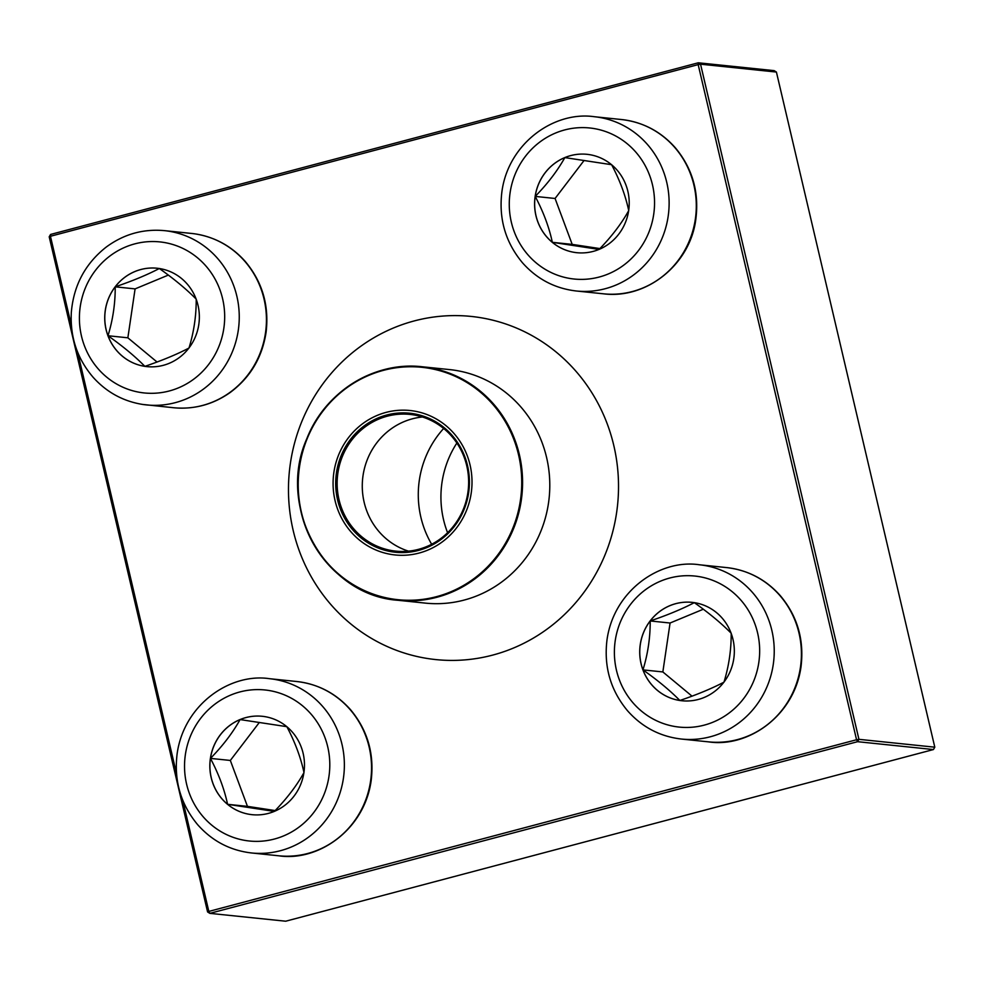 <?xml version="1.0" encoding="UTF-8"?>
<svg xmlns="http://www.w3.org/2000/svg" width="984" height="984" viewBox="0 0 984 984"><rect width="100%" height="100%" fill="white"/><g stroke="black" fill="none" stroke-linecap="round" stroke-linejoin="round"><path stroke-width="1.48" d="M210.392 758.381A49.458 47.294 95.9 0 1 262.248 716.291A49.458 47.294 95.9 0 1 304.204 770.361A49.458 47.294 95.9 0 1 252.064 814.678A49.458 47.294 95.9 0 1 210.392 758.381M262.285 716.291A49.458 47.294 -84.1 0 0 240.096 719.575A49.458 47.294 -84.1 0 0 210.453 758.393A49.458 47.294 -84.1 0 0 227.575 804.309C224.413 789.365 218.706 774.051 210.453 758.393C222.778 745.798 232.655 732.859 240.096 719.575L286.848 726.672C295.028 742.145 300.747 757.446 303.982 772.588C296.676 785.699 286.799 798.639 274.339 811.406L227.575 804.309A49.458 47.294 -84.1 0 0 252.088 814.678M259.37 722.416L230.33 760.447L247.451 806.363L275.151 810.57M210.453 758.393L230.33 760.447M227.575 804.309L247.451 806.363M679.796 700.485A49.458 47.294 95.9 0 1 640.117 645.578A49.458 47.294 95.9 0 1 692.121 602.368A49.458 47.294 95.9 0 1 734.064 656.439A49.458 47.294 95.9 0 1 681.924 700.756A49.458 47.294 95.9 0 1 679.796 700.485M692.146 602.368A49.458 47.294 -84.1 0 0 650.203 620.953C667.312 615.16 682.023 609.047 694.31 602.651C709.034 613.044 721.321 623.241 731.186 633.253C731.284 649.809 728.886 666.119 723.966 682.17C711.875 688.492 697.164 694.606 679.858 700.485A49.458 47.294 -84.1 0 0 681.961 700.756M642.97 669.883A49.458 47.294 -84.1 0 0 679.858 700.485C670.153 690.608 657.853 680.411 642.97 669.883C647.89 653.831 650.289 637.521 650.203 620.953A49.458 47.294 -84.1 0 0 642.97 669.883L662.847 671.937L692.023 696.155M703.314 609.219L670.067 623.02L662.847 671.937M650.203 620.953L670.067 623.02M628.665 210.601A49.458 47.294 95.9 0 1 576.808 252.691A49.458 47.294 95.9 0 1 534.865 198.633A49.458 47.294 95.9 0 1 587.005 154.316A49.458 47.294 95.9 0 1 628.665 210.601M535.198 196.406A49.458 47.294 -84.1 0 0 552.332 242.322C549.17 227.378 543.463 212.077 535.198 196.406C547.522 183.811 557.411 170.884 564.841 157.6A49.458 47.294 -84.1 0 0 535.198 196.406L555.074 198.473L572.196 244.389L599.896 248.583M587.03 154.316A49.458 47.294 -84.1 0 0 564.841 157.6L611.605 164.697C619.785 180.158 625.492 195.459 628.727 210.613C621.421 223.725 611.544 236.664 599.096 249.419L552.332 242.322A49.458 47.294 -84.1 0 0 576.845 252.703M584.115 160.429L555.074 198.473M552.332 242.322L572.196 244.389M159.26 268.509A49.458 47.294 95.9 0 1 198.952 323.416A49.458 47.294 95.9 0 1 146.948 366.614A49.458 47.294 95.9 0 1 105.005 312.555A49.458 47.294 95.9 0 1 157.132 268.238A49.458 47.294 95.9 0 1 159.26 268.509M157.169 268.238A49.458 47.294 -84.1 0 0 115.214 286.824A49.458 47.294 -84.1 0 0 107.994 335.741A49.458 47.294 -84.1 0 0 144.869 366.356C135.165 356.479 122.877 346.27 107.994 335.741C112.902 319.702 115.312 303.392 115.214 286.824C132.336 281.018 147.034 274.917 159.322 268.509C174.045 278.915 186.345 289.112 196.21 299.124C196.308 315.692 193.897 332.002 188.989 348.041C176.886 354.363 162.188 360.464 144.869 366.356A49.458 47.294 -84.1 0 0 146.973 366.626M168.325 275.089L135.091 288.89L127.859 337.807L157.046 362.026M115.214 286.824L135.091 288.89M107.994 335.741L127.859 337.807M335.064 500.622A72.619 69.446 95.9 0 1 422.001 412.874A72.619 69.446 95.9 0 1 450.586 534.706A72.619 69.446 95.9 0 1 335.064 500.622M337.598 499.946A69.889 66.838 95.9 0 1 421.275 415.494A69.889 66.838 95.9 0 1 448.778 532.762A69.889 66.838 95.9 0 1 337.598 499.946M339.025 499.7A68.72 65.719 95.9 0 1 409.971 414.412A68.72 65.719 95.9 0 1 468.261 489.54A68.72 65.719 95.9 0 1 395.814 551.126A68.72 65.719 95.9 0 1 339.025 499.7M408.508 551.151A68.72 65.719 95.9 0 1 400.955 548.223A68.72 65.719 95.9 0 1 364.154 502.295A68.72 65.719 95.9 0 1 414.412 418.311A68.72 65.719 95.9 0 1 422.407 416.995M431.656 544.25A95.386 91.217 95.9 0 1 420.894 517.313A95.386 91.217 95.9 0 1 443.649 428.483M447.585 532.713A95.386 91.217 95.9 0 1 443.538 519.663A95.386 91.217 95.9 0 1 456.871 443.046M182.753 800.238L208.829 911.418L207.587 911.947L49.2 236.812L50.565 234.45L698.296 62.791L774.162 70.639L776.413 72.053L700.546 64.194L858.934 739.328L934.8 747.188L776.413 72.053M285.704 921.209L933.435 749.55L857.568 741.69L209.838 913.361L285.704 921.209M207.587 911.947L209.838 913.361L208.829 911.418L856.56 739.747L698.173 64.612L50.442 236.271L71.401 325.581M77.638 352.186L176.517 773.645M50.565 234.45L50.442 236.271L49.2 236.812M698.296 62.791L698.173 64.612L700.546 64.194L698.296 62.791M856.56 739.747L857.568 741.69L858.934 739.328L856.56 739.747M933.435 749.55L934.8 747.188M328.951 776.388A75.928 72.607 -84.1 0 0 230.871 694.999A75.928 72.607 -84.1 0 0 211.658 825.072A75.928 72.607 -84.1 0 0 328.951 776.388M296.75 681.518C318.115 684.003 336.036 693.4 350.538 709.698C367.573 730.153 374.449 753.83 371.152 780.718C364.277 830.336 317.734 861.787 278.706 855.785A87.601 83.775 -84.1 0 0 370.562 781.222A87.601 83.775 -84.1 0 0 296.75 681.518L269.579 678.702A87.601 83.775 95.9 0 1 343.391 778.405A87.601 83.775 95.9 0 1 251.535 852.968C230.17 850.484 212.249 841.086 197.747 824.789C180.712 804.334 173.836 780.656 177.132 753.769C184.008 704.163 230.551 672.712 269.579 678.702M698.111 576.464A75.928 72.607 -84.1 0 0 619.305 679.673A75.928 72.607 -84.1 0 0 743.658 698.554A75.928 72.607 -84.1 0 0 698.111 576.464M726.622 567.583C747.975 570.08 765.909 579.478 780.398 595.775C797.446 616.23 804.309 639.908 801.013 666.795C794.149 716.401 747.606 747.852 708.566 741.862A87.601 83.775 -84.1 0 0 800.705 665.332A87.601 83.775 -84.1 0 0 730.399 568.076A87.601 83.775 -84.1 0 0 726.622 567.583L699.452 564.779A87.601 83.775 95.9 0 1 703.216 565.259A87.601 83.775 95.9 0 1 773.522 662.515A87.601 83.775 95.9 0 1 681.395 739.046C660.043 736.561 642.109 727.164 627.62 710.854C610.572 690.411 603.709 666.734 607.005 639.834C613.868 590.228 660.412 558.777 699.452 564.779M510.118 192.606A75.928 72.607 -84.1 0 0 608.198 273.995A75.928 72.607 -84.1 0 0 627.411 143.91A75.928 72.607 -84.1 0 0 510.118 192.606M621.507 119.531C642.859 122.028 660.793 131.425 675.282 147.723C692.453 168.338 699.292 192.188 695.823 219.272C690.288 264.142 646.943 299.382 603.45 293.81A87.601 83.775 -84.1 0 0 695.319 219.248A87.601 83.775 -84.1 0 0 621.507 119.531L594.336 116.715A87.601 83.775 95.9 0 1 668.64 212.482A87.601 83.775 95.9 0 1 576.28 290.993C554.927 288.497 536.993 279.099 522.504 262.802C505.333 242.187 498.494 218.337 501.963 191.253C508.58 143.32 553.992 110.872 594.336 116.715M140.958 392.53A75.928 72.607 -84.1 0 0 219.764 289.321A75.928 72.607 -84.1 0 0 95.411 270.44A75.928 72.607 -84.1 0 0 140.958 392.53M195.349 233.934L195.459 233.946C215.041 237.132 231.547 246.197 245.004 261.166C262.187 281.486 269.235 305.114 266.123 332.026C262.298 357.389 250.28 377.573 230.072 392.579C212.95 404.572 194.119 409.615 173.59 407.733A87.601 83.775 -84.1 0 0 265.717 331.202A87.601 83.775 -84.1 0 0 195.41 233.934A87.601 83.775 -84.1 0 0 191.634 233.454L164.463 230.637A87.601 83.775 95.9 0 1 238.768 326.405A87.601 83.775 95.9 0 1 146.419 404.916A87.601 83.775 95.9 0 1 142.643 404.436C123.148 401.275 106.715 392.284 93.295 377.475C77.379 358.976 70.049 337.315 71.315 312.494C73.603 285.495 85.177 263.737 106.051 247.205C123.578 234.229 143.049 228.706 164.463 230.637M449.577 369.59A117.391 112.262 95.9 0 1 549.146 497.916A117.391 112.262 95.9 0 1 425.383 603.118L398.163 600.302A117.391 112.262 95.9 0 1 301.166 512.443A117.391 112.262 95.9 0 1 422.357 366.774A117.391 112.262 95.9 0 1 519.367 454.62A117.391 112.262 95.9 0 1 398.163 600.302C325.642 595.652 275.901 507.363 306.922 438.446C325.151 391.681 374.51 361.03 422.357 366.774L449.577 369.59M293.195 530.499A172.483 164.943 95.9 0 1 499.712 322.063A172.483 164.943 95.9 0 1 567.596 611.47A172.483 164.943 95.9 0 1 293.195 530.499M518.531 454.731A116.801 111.696 -84.1 0 0 383.428 370.353A116.801 111.696 -84.1 0 0 301.411 512.27A116.801 111.696 -84.1 0 0 436.515 596.661A116.801 111.696 -84.1 0 0 518.531 454.731M278.706 855.785L251.535 852.968M708.566 741.862L681.395 739.046M603.45 293.81L576.28 290.993M173.59 407.733L142.594 404.424"/></g></svg>
